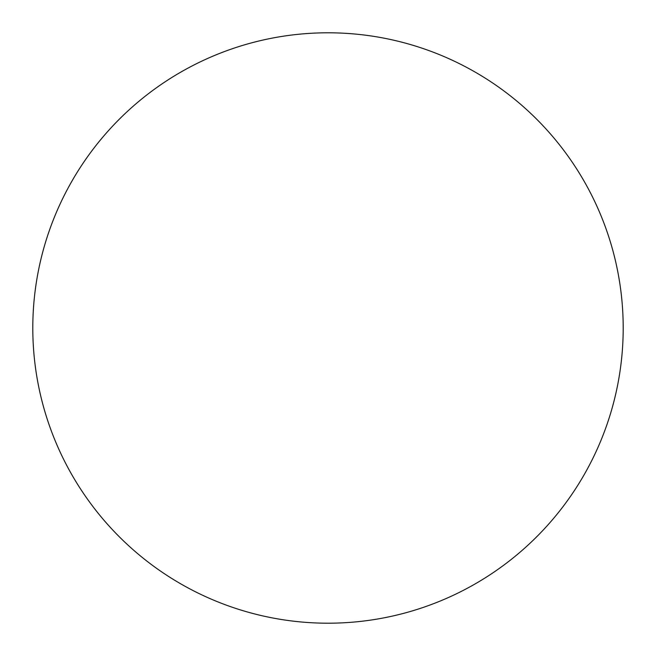 <?xml version="1.0" encoding="UTF-8"?>
<svg xmlns="http://www.w3.org/2000/svg" width="656" height="656" viewBox="0 0 656 656"><rect width="100%" height="100%" fill="white"/><g stroke="black" fill="none" stroke-linecap="round" stroke-linejoin="round"><path stroke-width="0.98" d="M328 32.8A295.2 295.2 0 0 0 32.8 328A295.2 295.2 0 0 0 328 623.2A295.2 295.2 0 0 0 623.2 328A295.2 295.2 0 0 0 328 32.8"/></g></svg>
